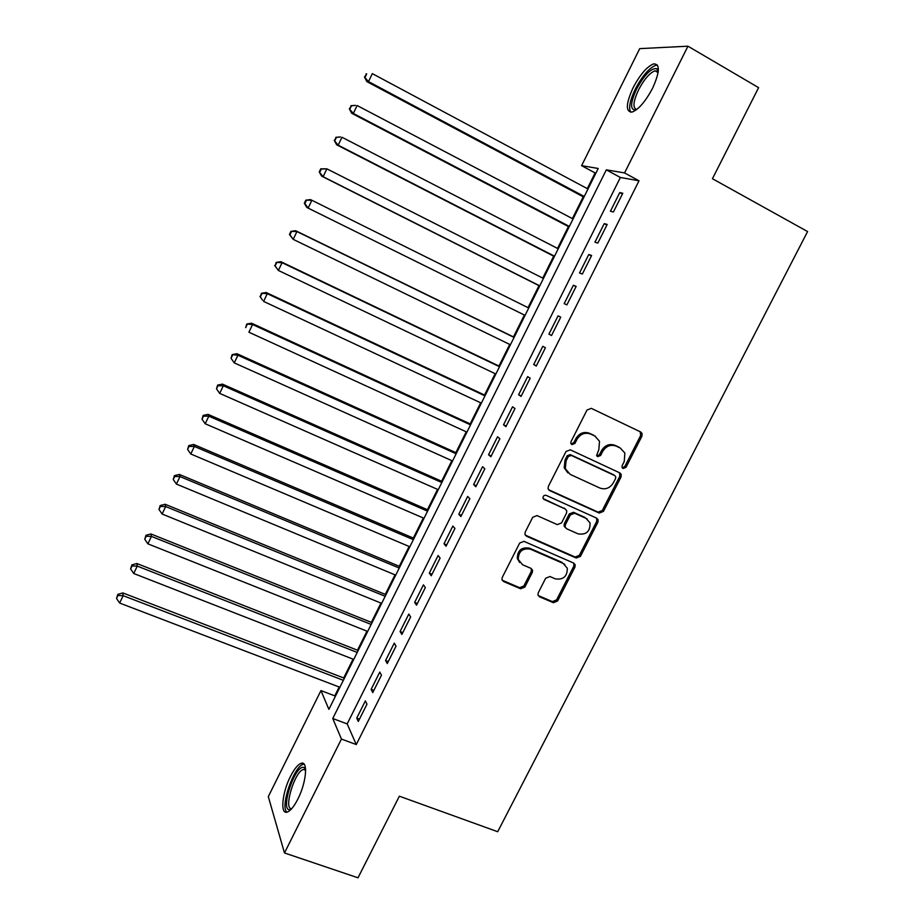 <?xml version="1.0" encoding="UTF-8"?>
<svg xmlns="http://www.w3.org/2000/svg" width="924" height="924" viewBox="0 0 924 924"><rect width="100%" height="100%" fill="white"/><g stroke="black" fill="none" stroke-linecap="round" stroke-linejoin="round"><path stroke-width="1.39" d="M623.042 468.503L625.987 467.348L641.903 436.232L642.076 433.483L640.702 431.993L591.325 408.35L587.04 410.002L571.02 441.626L570.859 443.381L571.921 444.617L574.924 443.451L576.98 439.374C580.445 433.864 585.008 432.097 590.679 434.061L594.825 436.024L599.514 441.291L598.833 449.63L596.615 455.474L597.643 456.641L600.623 455.474L602.679 451.432C606.132 445.969 610.649 444.201 616.239 446.13L620.339 448.071L624.867 453.049L624.243 461.55L622.187 465.569L622.048 467.405L623.042 468.503M622.245 467.81L624.786 466.528L640.679 435.47L640.205 431.762M571.124 443.936L573.816 442.665L575.883 438.6L576.98 439.374M596.858 455.959L599.468 454.677L601.524 450.635L602.679 451.432M290.459 776.426C294.282 768.93 297.828 764.564 301.108 763.328C308.269 760.348 306.445 782.432 297.863 799.064C294.04 806.536 290.506 810.879 287.272 812.081C279.937 814.91 282.12 792.549 290.459 776.426M633.044 87.849C640.009 74.671 646.846 66.69 653.545 63.906C660.221 63.779 659.909 71.864 652.61 88.196C645.541 101.455 638.727 109.402 632.178 112.047C625.49 112.058 625.779 103.985 633.044 87.849M538.265 592.769L537.976 594.929L539.558 596.812L553.407 602.702L557.599 601.004L574.924 567.151L575.19 564.841L573.665 563.074L523.943 541.337L519.669 543.046L502.252 577.442L501.94 579.51L503.58 581.531L520.605 588.773L524.855 587.063L532.282 572.453L532.571 570.281L530.977 568.364L522.557 564.737L518.249 559.47C518.48 551.339 522.557 547.909 530.457 549.179L563.201 563.444L567.301 568.237C567.336 576.461 563.351 580.006 555.324 578.863L549.907 576.53L545.68 578.228L538.265 592.769M687.953 46.2L758.604 87.665L712.439 178.713L807.588 231.554L497.701 831.727L399.364 796.199L358.004 877.8L284.477 852.956L268.307 796.615L320.951 690.586L328.886 709.355L598.209 168.468L581.612 165.662L639.72 48.637L687.953 46.2L624.566 172.927L606.329 169.843L332.756 718.514L341.441 739.061L284.477 852.956M639.015 180.792L620.374 177.466L347.17 723.908L356.283 744.548L639.015 180.792L624.566 172.927M356.283 744.548L341.441 739.061M599.249 513.063L603.453 511.388L621.02 477.061L621.228 474.451L619.796 472.88L570.316 449.826L566.019 451.489L548.359 486.382L548.094 488.738L549.653 490.598L599.249 513.063L598.117 512.139L602.309 510.475L619.831 476.207L619.554 472.765M597.886 522.256L580.445 556.352L576.241 558.038L526.541 536.232L524.936 534.28L525.225 532.074L532.721 517.267L536.994 515.58L557.288 524.613L561.538 522.926L566.504 513.155L566.77 510.776L565.234 508.985L544.12 499.491L543.023 498.175C543.012 495.957 544.074 495.033 546.211 495.368L596.65 518.133L598.128 519.808L597.886 522.256L596.754 521.321L579.348 555.347L580.445 556.352M613.421 211.977L622.799 193.243L619.75 192.608L610.418 211.25L613.421 211.977M597.84 243.081L607.184 224.44L604.215 223.643L594.941 242.192L597.84 243.081M582.339 274.047L591.626 255.486L588.761 254.527L579.521 272.984L582.339 274.047M566.909 304.862L576.16 286.382L573.377 285.262L564.183 303.638L566.909 304.862M551.547 335.528L560.753 317.14L558.073 315.858L548.914 334.142L551.547 335.528M536.267 366.054L545.426 347.747L542.827 346.304L533.714 364.506L536.267 366.054M521.055 396.431L530.168 378.216L527.662 376.611L518.595 394.721L521.055 396.431M505.913 426.669L514.991 408.547L512.566 406.779L503.534 424.809L505.913 426.669M490.84 456.768L499.872 438.727L497.539 436.798L488.553 454.747L490.84 456.768M565.038 526.472L564.067 526.033L565.488 527.777M475.837 486.729L484.834 468.768L482.582 466.689L473.631 484.557L475.837 486.729M460.903 516.551L469.854 498.671L467.683 496.431L458.789 514.218L460.903 516.551M446.038 546.223L454.954 528.436L452.864 526.045L444.005 543.751L446.038 546.223M431.254 575.768L440.113 558.061L438.115 555.52L429.302 573.146L431.254 575.768M416.528 605.174L425.352 587.548L423.435 584.857L414.657 602.402L416.528 605.174M401.871 634.453L410.649 616.909L408.812 614.067L400.08 631.519L401.871 634.453M387.272 663.582L396.026 646.119L394.271 643.139L385.574 660.51L387.272 663.582M372.753 692.596L381.462 675.201L379.787 672.071L371.125 689.373L372.753 692.596M365.361 700.877L356.745 718.098L358.293 721.459L366.967 704.157L365.361 700.877M595.911 173.1L595.114 172.95L587.306 188.635M583.24 196.789L572.383 218.595M568.422 226.542L557.542 248.417M553.684 256.167L542.758 278.112M539.004 285.643L528.043 307.669M524.37 315.038L513.478 336.925M509.736 344.421L498.972 366.043M495.172 373.677L484.546 395.033M480.676 402.806L470.177 423.897M466.239 431.797L455.867 452.633M451.871 460.66L441.626 481.231M437.56 489.397L427.442 509.713M423.319 518.006L413.328 538.068M409.136 546.488L399.284 566.297M395.022 574.832L385.285 594.398M380.977 603.06L371.356 622.372M366.978 631.173L357.484 650.23M353.049 659.147L343.682 677.962M339.177 687.006L334.777 695.841L335.169 696.731M334.777 695.841L320.951 690.586M595.114 172.95L581.612 165.662M620.374 177.466L606.329 169.843M347.17 723.908L332.756 718.514M619.75 192.608L622.395 194.04M604.215 223.643L606.872 225.04M588.761 254.527L591.418 255.902M573.377 285.262L576.045 286.613M548.914 334.142L551.582 335.458M558.073 315.858L560.741 317.186M533.714 364.506L536.394 365.8M518.595 394.721L521.275 395.992M503.534 424.809L506.225 426.056M488.553 454.747L491.233 455.971M473.631 484.557L476.322 485.747M458.789 514.218L461.48 515.396M444.005 543.751L446.708 544.906M429.302 573.146L432.005 574.278M414.657 602.402L417.359 603.511M400.08 631.519L402.783 632.617M385.574 660.51L388.276 661.584M371.125 689.373L373.839 690.413M356.745 718.098L359.471 719.126M601.524 450.635C604.966 445.183 609.482 443.416 615.061 445.345L619.149 447.274M595.403 436.324L594.825 436.024M575.883 438.6C579.336 433.102 583.887 431.335 589.547 433.298L593.682 435.25M548.533 489.674L598.117 512.139M615.58 478.505L615.719 476.692L614.714 475.571L571.275 455.393L568.272 456.56L566.1 460.857L565.303 468.687L570.2 474.393L599.919 488.057C605.509 489.928 610.002 488.149 613.409 482.732L615.58 478.505M614.125 475.144L614.714 475.571M567.902 472.88L564.217 467.844L565.014 460.037L567.186 455.751L570.177 454.585L613.548 474.728M525.259 535.1L575.167 557.022L579.348 555.347M565.303 509.02L543.208 498.637M578.124 533.887C586.336 535.054 590.309 531.404 590.043 522.926L586.047 518.364L574.601 513.213L570.374 514.887L565.396 524.647L565.13 526.992L566.666 528.782L578.124 533.887M587.167 518.976L586.047 518.364M565.13 526.992L564.067 526.033L564.321 523.7L569.288 513.952L573.515 512.277L584.938 517.428M596.754 521.321L596.627 518.121M564.783 564.391L563.201 563.444M519.646 562.485L517.278 558.442C517.509 550.334 521.575 546.904 529.464 548.175L562.139 562.416M502.182 580.214L519.635 587.687L523.873 585.978L531.277 571.413L531.3 568.537M538.195 595.541L552.367 601.593L556.56 599.907L573.839 566.123L573.827 563.155M587.987 189.004L372.326 73.631L368.514 81.612L366.828 81.589L583.922 197.159M365.165 77.096L366.689 73.897L364.495 77.096L368.514 81.612L584.257 196.5M366.008 73.908L366.689 73.897M366.828 81.589L364.495 77.096M636.105 109.979C629.995 110.349 630.133 103.396 636.532 89.12C644.559 74.532 651.362 67.729 656.952 68.711L658.304 71.032M658.211 71.876L654.966 70.79C649.584 72.984 644.097 79.36 638.519 89.917C633.113 101.698 632.536 108.224 636.775 109.471M657.53 65.188L655.694 65.338C649.018 68.099 642.226 76.011 635.308 89.097C629.914 100.45 628.401 108.166 630.757 112.231M291.129 809.32L289.87 809.701C280.134 811.33 293.647 767.752 302.876 767.301L304.354 767.532L305.578 768.976M305.625 769.911L303.418 769.461C294.698 771.159 283.01 810.082 291.776 808.615M304.1 764.16L303.349 764.31C293.959 766.031 279.822 806.848 286.89 812.173M573.076 218.953L357.103 105.521L353.315 113.467L351.709 113.271L569.115 226.911M349.977 108.94L351.49 105.763L349.341 108.87L353.315 113.467L569.357 226.426M350.854 105.706L355.486 105.371L351.49 105.763M351.709 113.271L349.341 108.87M558.223 248.775L341.961 137.26L338.184 145.172L336.671 144.802L554.365 256.514M334.858 140.633L336.371 137.468L334.257 140.494L338.184 145.172L554.527 256.214M335.758 137.341L340.425 136.925L336.371 137.468M336.671 144.802L334.257 140.494M543.439 278.459L326.877 168.838L323.123 176.715L321.691 176.172L539.697 285.99M319.82 172.176L321.321 169.034L320.743 168.826L319.254 171.968L323.123 176.715L539.755 285.863M320.743 168.826L326.877 168.838L321.321 169.034M321.691 176.172L319.254 171.968M528.736 308.004L311.873 200.277L308.131 208.108L525.063 315.373M305.809 200.173L310.51 199.607L311.873 200.277L305.809 200.173L304.319 203.292L304.851 203.569L306.341 200.439M304.851 203.569L308.131 208.108L306.791 207.403L304.319 203.292M514.16 337.26L295.657 230.723L296.939 231.566L293.22 239.362L510.429 344.756M514.079 337.422L296.939 231.566L290.933 231.358L289.443 234.465L289.951 234.812L291.43 231.693M289.951 234.812L293.22 239.362L289.443 234.465M290.933 231.358L295.657 230.723M499.665 366.378L280.884 261.688L282.086 262.693L278.378 270.455L495.865 374.012M499.503 366.713L282.086 262.693L276.126 262.404L275.121 265.904L276.599 262.797M275.121 265.904L278.378 270.455L274.647 265.5M276.126 262.404L280.884 261.688M485.239 395.368L266.181 292.515L267.29 293.682L263.606 301.409L481.369 403.13M484.984 395.865L267.29 293.682L261.4 293.289L260.36 296.847L261.827 293.763M260.36 296.847L262.508 300.196L259.933 296.373M261.4 293.289L266.181 292.515M470.87 424.22L251.536 323.192L252.564 324.52L248.903 332.213L466.932 432.12M470.535 424.878L252.564 324.52L246.731 324.047L245.668 327.65L247.135 324.578M246.731 324.047L251.536 323.192M456.56 452.945L236.971 353.73L237.918 355.22L234.269 362.878L452.564 460.972M456.156 453.776L237.918 355.22L232.143 354.643L231.046 358.304L232.513 355.243M234.269 362.878L231.046 358.304M232.143 354.643L236.971 353.73M442.319 481.543L222.465 384.118L223.331 385.77L219.693 393.393L438.265 489.708M441.834 482.536L223.331 385.77L217.948 385.77L217.614 385.112L216.505 388.819L217.948 385.77M219.693 393.393L216.505 388.819M217.614 385.112L222.465 384.118M428.147 510.013L208.027 414.368L208.824 416.181L205.197 423.758L424.012 518.306M427.569 511.168L208.824 416.181L203.465 416.158L203.153 415.43L202.021 419.184L203.465 416.158M205.197 423.758L202.021 419.184M203.153 415.43L208.027 414.368M414.033 538.369L193.659 444.467L194.375 446.442L190.771 453.984L409.84 546.777M413.374 539.674L194.375 446.442L189.039 446.396L188.773 445.599L187.607 449.411L189.039 446.396M190.771 453.984L187.607 449.411M188.773 445.599L193.659 444.467M399.977 566.585L179.36 474.439L179.995 476.565L176.415 484.072L395.726 575.132M399.249 568.052L179.995 476.565L174.682 476.495L174.44 475.641L173.25 479.498L174.682 476.495M176.415 484.072L173.25 479.498M174.44 475.641L179.36 474.439M385.989 594.686L165.13 504.261L165.685 506.548L162.116 514.021L381.67 603.349M385.181 596.303L165.685 506.548L160.395 506.444L160.187 505.532L158.974 509.436L160.395 506.444M162.116 514.021L158.974 509.436M160.187 505.532L165.13 504.261M372.06 622.661L150.958 533.957L151.444 536.394L147.886 543.832L367.683 631.45M371.171 624.439L151.444 536.394L146.177 536.267L146.004 535.285L144.756 539.246L146.177 536.267M147.886 543.832L144.756 539.246M146.004 535.285L150.958 533.957M358.189 650.508L136.856 563.513L137.26 566.1L133.726 573.504L353.753 659.424M357.23 652.436L137.26 566.1L132.028 565.95L131.878 564.911L130.619 568.907L132.028 565.95M133.726 573.504L130.619 568.907M131.878 564.911L136.856 563.513M344.386 678.239L122.823 592.919L123.146 595.668L119.623 603.037L339.882 687.271M343.347 680.318L123.146 595.668L117.937 595.495L117.822 594.386L116.528 598.44L117.937 595.495M119.623 603.037L116.528 598.44M117.822 594.386L122.823 592.919M624.786 466.528L625.987 467.348M573.816 442.665L574.924 443.451M599.468 454.677L600.623 455.474M615.061 445.345L616.239 446.13M589.547 433.298L590.679 434.061M640.679 435.47L641.903 436.232M548.613 489.708L549.653 490.598M619.831 476.207L621.02 477.061M602.309 510.475L603.453 511.388M570.177 454.585L571.275 455.393M567.186 455.751L568.272 456.56M565.014 460.037L566.1 460.857M575.167 557.022L576.241 558.038M525.548 535.25L526.541 536.232M564.16 508.073L565.234 508.985M543.254 498.729L544.12 499.491M573.515 512.277L574.601 513.213M569.288 513.952L570.374 514.887M564.321 523.7L565.396 524.647M529.464 548.175L530.457 549.179M531.277 571.413L532.282 572.453M523.873 585.978L524.855 587.063M519.635 587.687L520.605 588.773M502.644 580.468L503.58 581.531M573.839 566.123L574.924 567.151M556.56 599.907L557.599 601.004M552.367 601.593L553.407 602.702M538.542 595.726L539.558 596.812M301.108 763.328L303.626 764.24M640.84 432.721L642.076 433.483M620.039 473.608L621.228 474.451M564.217 467.844L565.303 468.687M596.996 518.872L598.128 519.808M517.278 558.442L518.249 559.47M531.566 569.242L532.571 570.281M574.104 563.813L575.19 564.841M657.449 71.044L656.952 68.711M658.107 72.592L654.966 70.79M305.197 769.588L304.354 767.532M305.636 770.258L303.418 769.461"/></g></svg>
